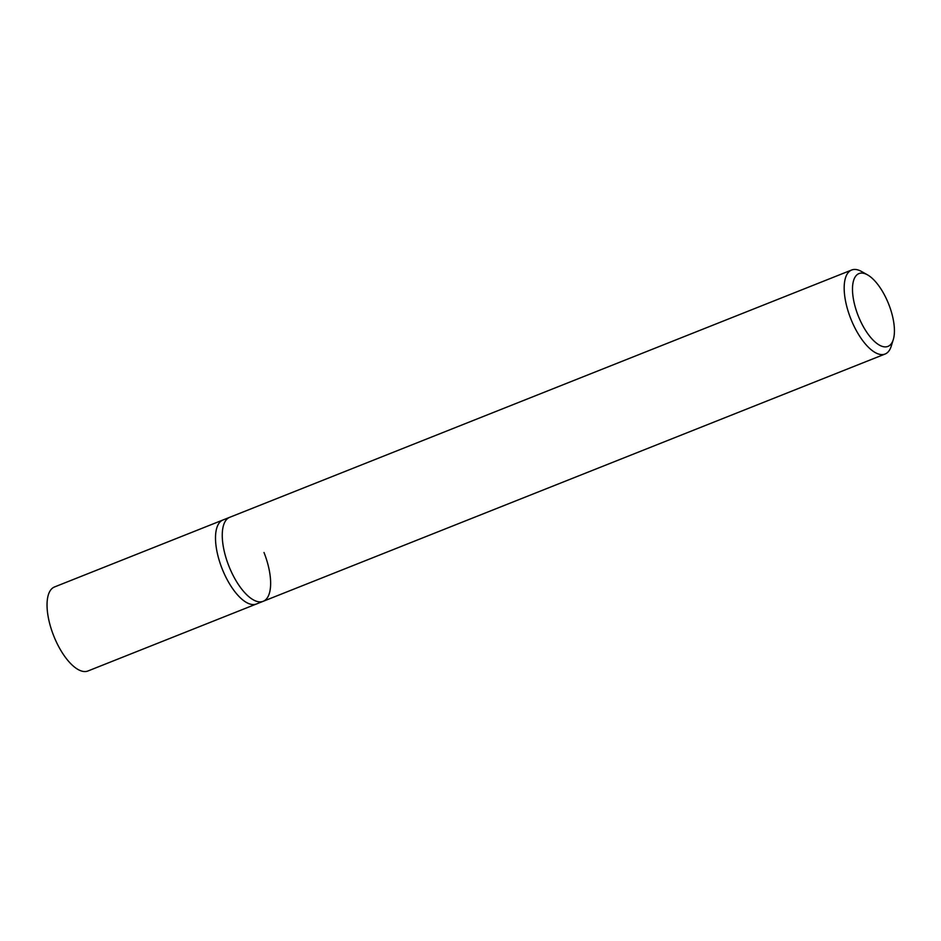 <?xml version="1.0" encoding="UTF-8"?>
<svg xmlns="http://www.w3.org/2000/svg" width="941" height="941" viewBox="0 0 941 941"><rect width="100%" height="100%" fill="white"/><g stroke="black" fill="none" stroke-linecap="round" stroke-linejoin="round"><path stroke-width="1.41" d="M867.531 274.866L861.521 271.49A45.215 18.82 68.3 0 0 851.664 270.008A45.215 18.82 68.3 0 0 850.817 318.834A45.215 18.82 68.3 0 0 885.069 354.039A45.215 18.82 68.3 0 0 891.233 346.194L893.28 339.607A39.181 16.315 -111.7 0 1 858.251 315.894A39.181 16.315 -111.7 0 1 867.531 274.866A39.181 16.315 -111.7 0 1 888.669 304.096A39.181 16.315 -111.7 0 1 893.28 339.607M263.998 552.496A45.215 18.82 -111.7 0 1 263.151 601.323A45.215 18.82 -111.7 0 1 228.898 566.117A45.215 18.82 -111.7 0 1 229.745 517.291L222.993 519.973A45.215 18.82 68.3 0 0 222.147 568.799A45.215 18.82 68.3 0 0 256.399 604.004L87.936 670.992A45.215 18.82 68.3 0 1 53.684 635.787A45.215 18.82 68.3 0 1 54.519 586.961L222.993 519.973A45.215 18.82 68.3 0 0 222.147 568.799A45.215 18.82 68.3 0 0 256.399 604.004L263.151 601.323A45.215 18.82 -111.7 0 1 228.898 566.117A45.215 18.82 -111.7 0 1 229.745 517.291L851.664 270.008M885.069 354.039L263.151 601.323"/></g></svg>
